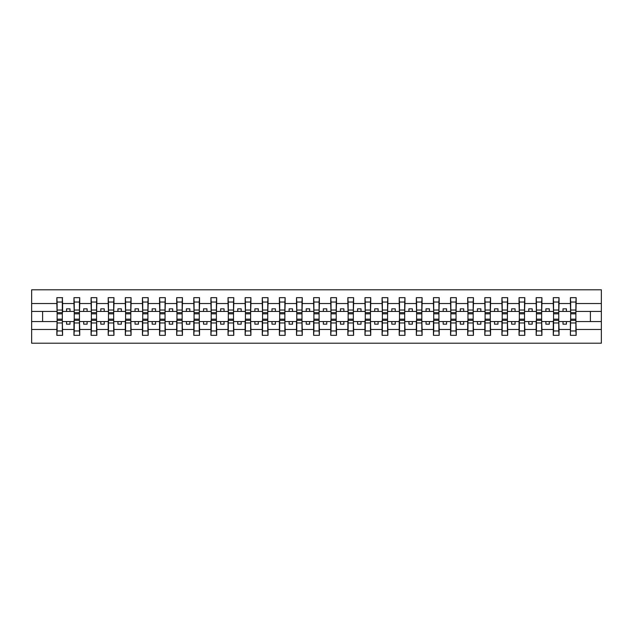 <?xml version="1.0" encoding="UTF-8"?>
<svg xmlns="http://www.w3.org/2000/svg" width="633" height="633" viewBox="0 0 633 633"><rect width="100%" height="100%" fill="white"/><g stroke="black" fill="none" stroke-linecap="round" stroke-linejoin="round"><path stroke-width="0.95" d="M57.12 319.515L56.851 329.476L31.65 329.476L31.65 343.205L601.35 343.205L601.35 329.476L576.149 329.476L576.149 335.332L570.396 335.332L570.673 316.429M570.673 319.515L570.396 321.564L563.006 321.564L563.006 324.167L566.432 324.167L566.432 321.564M570.396 335.332L570.396 321.564M575.88 319.515L576.149 329.476M553.558 319.515L553.282 321.564L545.883 321.564L545.883 324.167L549.309 324.167L549.309 321.564M570.396 329.476L559.034 329.476L559.034 335.332L553.282 335.332L553.282 321.564M558.757 319.515L559.034 329.476M536.436 319.515L536.167 321.564L528.769 321.564L528.769 324.167L532.195 324.167L532.195 321.564M553.282 329.476L541.911 329.476L541.911 335.332L536.167 335.332L536.167 321.564M541.642 319.515L541.911 329.476M519.321 319.515L519.044 321.564L511.646 321.564L511.646 324.167L515.072 324.167L515.072 321.564M536.167 329.476L524.797 329.476L524.797 335.332L519.044 335.332L519.044 321.564M524.52 319.515L524.797 329.476M502.198 319.515L501.929 321.564L494.531 321.564L494.531 324.167L497.957 324.167L497.957 321.564M519.044 329.476L507.682 329.476L507.682 335.332L501.929 335.332L501.929 321.564M507.405 319.515L507.682 329.476M485.084 319.515L484.807 321.564L477.417 321.564L477.417 324.167L480.835 324.167L480.835 321.564M501.929 329.476L490.559 329.476L490.559 335.332L484.807 335.332L484.807 321.564M490.282 319.515L490.559 329.476M467.961 319.515L467.692 321.564L460.294 321.564L460.294 324.167L463.72 324.167L463.72 321.564M484.807 329.476L473.444 329.476L473.444 335.332L467.692 335.332L467.692 321.564M473.168 319.515L473.444 329.476M450.846 319.515L450.569 321.564L443.179 321.564L443.179 324.167L446.597 324.167L446.597 321.564M467.692 329.476L456.322 329.476L456.322 335.332L450.569 335.332L450.569 321.564M456.053 319.515L456.322 329.476M433.724 319.515L433.455 321.564L426.056 321.564L426.056 324.167L429.483 324.167L429.483 321.564M450.569 329.476L439.207 329.476L439.207 335.332L433.455 335.332L433.455 321.564M438.93 319.515L439.207 329.476M416.609 319.515L416.332 321.564L408.942 321.564L408.942 324.167L412.36 324.167L412.36 321.564M433.455 329.476L422.084 329.476L422.084 335.332L416.332 335.332L416.332 321.564M421.815 319.515L422.084 329.476M399.486 319.515L399.217 321.564L391.819 321.564L391.819 324.167L395.245 324.167L395.245 321.564M416.332 329.476L404.97 329.476L404.97 335.332L399.217 335.332L399.217 321.564M404.693 319.515L404.97 329.476M382.372 319.515L382.095 321.564L374.704 321.564L374.704 324.167L378.123 324.167L378.123 321.564M399.217 329.476L387.847 329.476L387.847 335.332L382.095 335.332L382.095 321.564M387.578 319.515L387.847 329.476M365.257 319.515L364.98 321.564L357.582 321.564L357.582 324.167L361.008 324.167L361.008 321.564M382.095 329.476L370.732 329.476L370.732 335.332L364.98 335.332L364.98 321.564M370.455 319.515L370.732 329.476M348.134 319.515L347.857 321.564L340.467 321.564L340.467 324.167L343.893 324.167L343.893 321.564M364.98 329.476L353.61 329.476L353.61 335.332L347.857 335.332L347.857 321.564M353.341 319.515L353.61 329.476M331.019 319.515L330.743 321.564L323.344 321.564L323.344 324.167L326.77 324.167L326.77 321.564M347.857 329.476L336.495 329.476L336.495 335.332L330.743 335.332L330.743 321.564M336.218 319.515L336.495 329.476M313.897 319.515L313.628 321.564L306.23 321.564L306.23 324.167L309.656 324.167L309.656 321.564M330.743 329.476L319.372 329.476L319.372 335.332L313.628 335.332L313.628 321.564M319.103 319.515L319.372 329.476M296.782 319.515L296.505 321.564L289.107 321.564L289.107 324.167L292.533 324.167L292.533 321.564M313.628 329.476L302.257 329.476L302.257 335.332L296.505 335.332L296.505 321.564M301.981 319.515L302.257 329.476M279.659 319.515L279.39 321.564L271.992 321.564L271.992 324.167L275.418 324.167L275.418 321.564M296.505 329.476L285.143 329.476L285.143 335.332L279.39 335.332L279.39 321.564M284.866 319.515L285.143 329.476M262.545 319.515L262.268 321.564L254.877 321.564L254.877 324.167L258.296 324.167L258.296 321.564M279.39 329.476L268.02 329.476L268.02 335.332L262.268 335.332L262.268 321.564M267.743 319.515L268.02 329.476M245.422 319.515L245.153 321.564L237.755 321.564L237.755 324.167L241.181 324.167L241.181 321.564M262.268 329.476L250.905 329.476L250.905 335.332L245.153 335.332L245.153 321.564M250.628 319.515L250.905 329.476M228.307 319.515L228.03 321.564L220.64 321.564L220.64 324.167L224.058 324.167L224.058 321.564M245.153 329.476L233.783 329.476L233.783 335.332L228.03 335.332L228.03 321.564M233.514 319.515L233.783 329.476M211.185 319.515L210.916 321.564L203.517 321.564L203.517 324.167L206.944 324.167L206.944 321.564M228.03 329.476L216.668 329.476L216.668 335.332L210.916 335.332L210.916 321.564M216.391 319.515L216.668 329.476M194.07 319.515L193.793 321.564L186.403 321.564L186.403 324.167L189.821 324.167L189.821 321.564M210.916 329.476L199.545 329.476L199.545 335.332L193.793 335.332L193.793 321.564M199.276 319.515L199.545 329.476M176.947 319.515L176.678 321.564L169.28 321.564L169.28 324.167L172.706 324.167L172.706 321.564M193.793 329.476L182.431 329.476L182.431 335.332L176.678 335.332L176.678 321.564M182.154 319.515L182.431 329.476M159.833 319.515L159.556 321.564L152.165 321.564L152.165 324.167L155.583 324.167L155.583 321.564M176.678 329.476L165.308 329.476L165.308 335.332L159.556 335.332L159.556 321.564M165.039 319.515L165.308 329.476M142.718 319.515L142.441 321.564L135.043 321.564L135.043 324.167L138.469 324.167L138.469 321.564M159.556 329.476L148.193 329.476L148.193 335.332L142.441 335.332L142.441 321.564M147.916 319.515L148.193 329.476M125.595 319.515L125.318 321.564L117.928 321.564L117.928 324.167L121.354 324.167L121.354 321.564M142.441 329.476L131.071 329.476L131.071 335.332L125.318 335.332L125.318 321.564M130.802 319.515L131.071 329.476M108.48 319.515L108.203 321.564L100.805 321.564L100.805 324.167L104.231 324.167L104.231 321.564M125.318 329.476L113.956 329.476L113.956 335.332L108.203 335.332L108.203 321.564M113.679 319.515L113.956 329.476M91.358 319.515L91.089 321.564L83.691 321.564L83.691 324.167L87.117 324.167L87.117 321.564M108.203 329.476L96.833 329.476L96.833 335.332L91.089 335.332L91.089 321.564M96.564 319.515L96.833 329.476M74.243 319.515L73.966 321.564L66.568 321.564L66.568 324.167L69.994 324.167L69.994 321.564M91.089 329.476L79.718 329.476L79.718 335.332L73.966 335.332L73.966 321.564M79.442 319.515L79.718 329.476M570.396 297.668L576.149 297.668L575.88 302.028L570.673 302.028L570.396 297.668L570.396 303.524L559.034 303.524L558.757 313.485M570.673 313.485L570.396 303.524M553.282 297.668L559.034 297.668L558.757 302.028L553.558 302.028L553.282 297.668L553.282 303.524L541.911 303.524L541.642 313.485M553.558 313.485L553.282 303.524M536.167 297.668L541.911 297.668L541.642 302.028L536.436 302.028L536.167 297.668L536.167 303.524L524.797 303.524L524.52 313.485M536.436 313.485L536.167 303.524M519.044 297.668L524.797 297.668L524.52 302.028L519.321 302.028L519.044 297.668L519.044 303.524L507.682 303.524L507.405 313.485M519.321 313.485L519.044 303.524M501.929 297.668L507.682 297.668L507.405 302.028L502.198 302.028L501.929 297.668L501.929 303.524L490.559 303.524L490.282 313.485M502.198 313.485L501.929 303.524M484.807 297.668L490.559 297.668L490.282 302.028L485.084 302.028L484.807 297.668L484.807 303.524L473.444 303.524L473.168 313.485M485.084 313.485L484.807 303.524M467.692 297.668L473.444 297.668L473.168 302.028L467.961 302.028L467.692 297.668L467.692 303.524L456.322 303.524L456.053 313.485M467.961 313.485L467.692 303.524M450.569 297.668L456.322 297.668L456.053 302.028L450.846 302.028L450.569 297.668L450.569 303.524L439.207 303.524L438.93 313.485M450.846 313.485L450.569 303.524M433.455 297.668L439.207 297.668L438.93 302.028L433.724 302.028L433.455 297.668L433.455 303.524L422.084 303.524L421.815 313.485M433.724 313.485L433.455 303.524M416.332 297.668L422.084 297.668L421.815 302.028L416.609 302.028L416.332 297.668L416.332 303.524L404.97 303.524L404.693 313.485M416.609 313.485L416.332 303.524M399.217 297.668L404.97 297.668L404.693 302.028L399.486 302.028L399.217 297.668L399.217 303.524L387.847 303.524L387.578 313.485M399.486 313.485L399.217 303.524M382.095 297.668L387.847 297.668L387.578 302.028L382.372 302.028L382.095 297.668L382.095 303.524L370.732 303.524L370.455 313.485M382.372 313.485L382.095 303.524M364.98 297.668L370.732 297.668L370.455 302.028L365.257 302.028L364.98 297.668L364.98 303.524L353.61 303.524L353.341 313.485M365.257 313.485L364.98 303.524M347.857 297.668L353.61 297.668L353.341 302.028L348.134 302.028L347.857 297.668L347.857 303.524L336.495 303.524L336.218 313.485M348.134 313.485L347.857 303.524M330.743 297.668L336.495 297.668L336.218 302.028L331.019 302.028L330.743 297.668L330.743 303.524L319.372 303.524L319.103 313.485M331.019 313.485L330.743 303.524M313.628 297.668L319.372 297.668L319.103 302.028L313.897 302.028L313.628 297.668L313.628 303.524L302.257 303.524L301.981 313.485M313.897 313.485L313.628 303.524M296.505 297.668L302.257 297.668L301.981 302.028L296.782 302.028L296.505 297.668L296.505 303.524L285.143 303.524L284.866 313.485M296.782 313.485L296.505 303.524M279.39 297.668L285.143 297.668L284.866 302.028L279.659 302.028L279.39 297.668L279.39 303.524L268.02 303.524L267.743 313.485M279.659 313.485L279.39 303.524M262.268 297.668L268.02 297.668L267.743 302.028L262.545 302.028L262.268 297.668L262.268 303.524L250.905 303.524L250.628 313.485M262.545 313.485L262.268 303.524M245.153 297.668L250.905 297.668L250.628 302.028L245.422 302.028L245.153 297.668L245.153 303.524L233.783 303.524L233.514 313.485M245.422 313.485L245.153 303.524M228.03 297.668L233.783 297.668L233.514 302.028L228.307 302.028L228.03 297.668L228.03 303.524L216.668 303.524L216.391 313.485M228.307 313.485L228.03 303.524M210.916 297.668L216.668 297.668L216.391 302.028L211.185 302.028L210.916 297.668L210.916 303.524L199.545 303.524L199.276 313.485M211.185 313.485L210.916 303.524M193.793 297.668L199.545 297.668L199.276 302.028L194.07 302.028L193.793 297.668L193.793 303.524L182.431 303.524L182.154 313.485M194.07 313.485L193.793 303.524M176.678 297.668L182.431 297.668L182.154 302.028L176.947 302.028L176.678 297.668L176.678 303.524L165.308 303.524L165.039 313.485M176.947 313.485L176.678 303.524M159.556 297.668L165.308 297.668L165.039 302.028L159.833 302.028L159.556 297.668L159.556 303.524L148.193 303.524L147.916 313.485M159.833 313.485L159.556 303.524M142.441 297.668L148.193 297.668L147.916 302.028L142.718 302.028L142.441 297.668L142.441 303.524L131.071 303.524L130.802 313.485M142.718 313.485L142.441 303.524M125.318 297.668L131.071 297.668L130.802 302.028L125.595 302.028L125.318 297.668L125.318 303.524L113.956 303.524L113.679 313.485M125.595 313.485L125.318 303.524M108.203 297.668L113.956 297.668L113.679 302.028L108.48 302.028L108.203 297.668L108.203 303.524L96.833 303.524L96.564 313.485M108.48 313.485L108.203 303.524M91.089 297.668L96.833 297.668L96.564 302.028L91.358 302.028L91.089 297.668L91.089 303.524L79.718 303.524L79.442 313.485M91.358 313.485L91.089 303.524M73.966 297.668L79.718 297.668L79.442 302.028L74.243 302.028L73.966 297.668L73.966 303.524L62.604 303.524L62.327 297.668L62.327 316.571M74.243 313.485L73.966 303.524M56.851 329.476L56.851 335.332L62.604 335.332L62.327 319.515M62.327 302.028L57.12 302.028L56.851 297.668L56.851 303.524L31.65 303.524L31.65 289.795L601.35 289.795L601.35 303.524L576.149 303.524L575.88 313.485M57.12 313.485L56.851 303.524M576.149 297.668L576.149 303.524M559.034 297.668L559.034 303.524M541.911 297.668L541.911 303.524M524.797 297.668L524.797 303.524M507.682 297.668L507.682 303.524M490.559 297.668L490.559 303.524M473.444 297.668L473.444 303.524M456.322 297.668L456.322 303.524M439.207 297.668L439.207 303.524M422.084 297.668L422.084 303.524M404.97 297.668L404.97 303.524M387.847 297.668L387.847 303.524M370.732 297.668L370.732 303.524M353.61 297.668L353.61 303.524M336.495 297.668L336.495 303.524M319.372 297.668L319.372 303.524M302.257 297.668L302.257 303.524M285.143 297.668L285.143 303.524M268.02 297.668L268.02 303.524M250.905 297.668L250.905 303.524M233.783 297.668L233.783 303.524M216.668 297.668L216.668 303.524M199.545 297.668L199.545 303.524M182.431 297.668L182.431 303.524M165.308 297.668L165.308 303.524M148.193 297.668L148.193 303.524M131.071 297.668L131.071 303.524M113.956 297.668L113.956 303.524M96.833 297.668L96.833 303.524M79.718 297.668L79.718 303.524M73.966 329.476L62.604 329.476M56.851 297.668L62.604 297.668M563.006 321.564L559.034 321.564M570.396 311.436L566.432 311.436L566.432 308.833L563.006 308.833L563.006 311.436L559.034 311.436M563.006 311.436L566.432 311.436M545.883 321.564L541.911 321.564M553.282 311.436L549.309 311.436L549.309 308.833L545.883 308.833L545.883 311.436L541.911 311.436M545.883 311.436L549.309 311.436M528.769 321.564L524.797 321.564M536.167 311.436L532.195 311.436L532.195 308.833L528.769 308.833L528.769 311.436L524.797 311.436M528.769 311.436L532.195 311.436M511.646 321.564L507.682 321.564M519.044 311.436L515.072 311.436L515.072 308.833L511.646 308.833L511.646 311.436L507.682 311.436M511.646 311.436L515.072 311.436M494.531 321.564L490.559 321.564M501.929 311.436L497.957 311.436L497.957 308.833L494.531 308.833L494.531 311.436L490.559 311.436M494.531 311.436L497.957 311.436M477.417 321.564L473.444 321.564M484.807 311.436L480.835 311.436L480.835 308.833L477.417 308.833L477.417 311.436L473.444 311.436M477.417 311.436L480.835 311.436M460.294 321.564L456.322 321.564M467.692 311.436L463.72 311.436L463.72 308.833L460.294 308.833L460.294 311.436L456.322 311.436M460.294 311.436L463.72 311.436M443.179 321.564L439.207 321.564M450.569 311.436L446.597 311.436L446.597 308.833L443.179 308.833L443.179 311.436L439.207 311.436M443.179 311.436L446.597 311.436M426.056 321.564L422.084 321.564M433.455 311.436L429.483 311.436L429.483 308.833L426.056 308.833L426.056 311.436L422.084 311.436M426.056 311.436L429.483 311.436M408.942 321.564L404.97 321.564M416.332 311.436L412.36 311.436L412.36 308.833L408.942 308.833L408.942 311.436L404.97 311.436M408.942 311.436L412.36 311.436M391.819 321.564L387.847 321.564M399.217 311.436L395.245 311.436L395.245 308.833L391.819 308.833L391.819 311.436L387.847 311.436M391.819 311.436L395.245 311.436M374.704 321.564L370.732 321.564M382.095 311.436L378.123 311.436L378.123 308.833L374.704 308.833L374.704 311.436L370.732 311.436M374.704 311.436L378.123 311.436M357.582 321.564L353.61 321.564M364.98 311.436L361.008 311.436L361.008 308.833L357.582 308.833L357.582 311.436L353.61 311.436M357.582 311.436L361.008 311.436M340.467 321.564L336.495 321.564M347.857 311.436L343.893 311.436L343.893 308.833L340.467 308.833L340.467 311.436L336.495 311.436M340.467 311.436L343.893 311.436M323.344 321.564L319.372 321.564M330.743 311.436L326.77 311.436L326.77 308.833L323.344 308.833L323.344 311.436L319.372 311.436M323.344 311.436L326.77 311.436M306.23 321.564L302.257 321.564M313.628 311.436L309.656 311.436L309.656 308.833L306.23 308.833L306.23 311.436L302.257 311.436M306.23 311.436L309.656 311.436M289.107 321.564L285.143 321.564M296.505 311.436L292.533 311.436L292.533 308.833L289.107 308.833L289.107 311.436L285.143 311.436M289.107 311.436L292.533 311.436M271.992 321.564L268.02 321.564M279.39 311.436L275.418 311.436L275.418 308.833L271.992 308.833L271.992 311.436L268.02 311.436M271.992 311.436L275.418 311.436M254.877 321.564L250.905 321.564M262.268 311.436L258.296 311.436L258.296 308.833L254.877 308.833L254.877 311.436L250.905 311.436M254.877 311.436L258.296 311.436M237.755 321.564L233.783 321.564M245.153 311.436L241.181 311.436L241.181 308.833L237.755 308.833L237.755 311.436L233.783 311.436M237.755 311.436L241.181 311.436M220.64 321.564L216.668 321.564M228.03 311.436L224.058 311.436L224.058 308.833L220.64 308.833L220.64 311.436L216.668 311.436M220.64 311.436L224.058 311.436M203.517 321.564L199.545 321.564M210.916 311.436L206.944 311.436L206.944 308.833L203.517 308.833L203.517 311.436L199.545 311.436M203.517 311.436L206.944 311.436M186.403 321.564L182.431 321.564M193.793 311.436L189.821 311.436L189.821 308.833L186.403 308.833L186.403 311.436L182.431 311.436M186.403 311.436L189.821 311.436M169.28 321.564L165.308 321.564M176.678 311.436L172.706 311.436L172.706 308.833L169.28 308.833L169.28 311.436L165.308 311.436M169.28 311.436L172.706 311.436M152.165 321.564L148.193 321.564M159.556 311.436L155.583 311.436L155.583 308.833L152.165 308.833L152.165 311.436L148.193 311.436M152.165 311.436L155.583 311.436M135.043 321.564L131.071 321.564M142.441 311.436L138.469 311.436L138.469 308.833L135.043 308.833L135.043 311.436L131.071 311.436M135.043 311.436L138.469 311.436M117.928 321.564L113.956 321.564M125.318 311.436L121.354 311.436L121.354 308.833L117.928 308.833L117.928 311.436L113.956 311.436M117.928 311.436L121.354 311.436M100.805 321.564L96.833 321.564M108.203 311.436L104.231 311.436L104.231 308.833L100.805 308.833L100.805 311.436L96.833 311.436M100.805 311.436L104.231 311.436M83.691 321.564L79.718 321.564M91.089 311.436L87.117 311.436L87.117 308.833L83.691 308.833L83.691 311.436L79.718 311.436M83.691 311.436L87.117 311.436M66.568 321.564L62.604 321.564M73.966 311.436L69.994 311.436L69.994 308.833L66.568 308.833L66.568 311.436L62.604 311.436L62.604 303.524M66.568 311.436L69.994 311.436M62.604 311.436L62.327 313.485M56.851 321.564L31.65 321.564L31.65 303.524M31.65 329.476L31.65 321.564M56.851 311.436L31.65 311.436M601.35 329.476L601.35 303.524M42.609 321.564L42.609 311.436M601.35 311.436L590.391 311.436L590.391 321.564L576.149 321.564M601.35 321.564L590.391 321.564M590.391 311.436L576.149 311.436M57.12 302.028L57.12 316.571M56.851 335.332L57.12 330.972L62.327 330.972L62.604 335.332M62.327 330.972L62.327 316.429M57.12 330.972L57.12 316.429M74.243 302.028L74.243 316.571M79.442 302.028L79.442 316.571M91.358 302.028L91.358 316.571M96.564 302.028L96.564 316.571M108.48 302.028L108.48 316.571M113.679 302.028L113.679 316.571M125.595 302.028L125.595 316.571M130.802 302.028L130.802 316.571M73.966 335.332L74.243 330.972L79.442 330.972L79.718 335.332M79.442 330.972L79.442 316.429M74.243 330.972L74.243 316.429M91.089 335.332L91.358 330.972L96.564 330.972L96.833 335.332M96.564 330.972L96.564 316.429M91.358 330.972L91.358 316.429M108.203 335.332L108.48 330.972L113.679 330.972L113.956 335.332M113.679 330.972L113.679 316.429M108.48 330.972L108.48 316.429M125.318 335.332L125.595 330.972L130.802 330.972L131.071 335.332M130.802 330.972L130.802 316.429M125.595 330.972L125.595 316.429M142.718 302.028L142.718 316.571M147.916 302.028L147.916 316.571M142.441 335.332L142.718 330.972L147.916 330.972L148.193 335.332M147.916 330.972L147.916 316.429M142.718 330.972L142.718 316.429M159.833 302.028L159.833 316.571M165.039 302.028L165.039 316.571M159.556 335.332L159.833 330.972L165.039 330.972L165.308 335.332M165.039 330.972L165.039 316.429M159.833 330.972L159.833 316.429M176.947 302.028L176.947 316.571M182.154 302.028L182.154 316.571M176.678 335.332L176.947 330.972L182.154 330.972L182.431 335.332M182.154 330.972L182.154 316.429M176.947 330.972L176.947 316.429M194.07 302.028L194.07 316.571M199.276 302.028L199.276 316.571M193.793 335.332L194.07 330.972L199.276 330.972L199.545 335.332M199.276 330.972L199.276 316.429M194.07 330.972L194.07 316.429M211.185 302.028L211.185 316.571M216.391 302.028L216.391 316.571M210.916 335.332L211.185 330.972L216.391 330.972L216.668 335.332M216.391 330.972L216.391 316.429M211.185 330.972L211.185 316.429M228.307 302.028L228.307 316.571M233.514 302.028L233.514 316.571M228.03 335.332L228.307 330.972L233.514 330.972L233.783 335.332M233.514 330.972L233.514 316.429M228.307 330.972L228.307 316.429M245.422 302.028L245.422 316.571M250.628 302.028L250.628 316.571M245.153 335.332L245.422 330.972L250.628 330.972L250.905 335.332M250.628 330.972L250.628 316.429M245.422 330.972L245.422 316.429M262.545 302.028L262.545 316.571M267.743 302.028L267.743 316.571M262.268 335.332L262.545 330.972L267.743 330.972L268.02 335.332M267.743 330.972L267.743 316.429M262.545 330.972L262.545 316.429M279.659 302.028L279.659 316.571M284.866 302.028L284.866 316.571M279.39 335.332L279.659 330.972L284.866 330.972L285.143 335.332M284.866 330.972L284.866 316.429M279.659 330.972L279.659 316.429M296.782 302.028L296.782 316.571M301.981 302.028L301.981 316.571M296.505 335.332L296.782 330.972L301.981 330.972L302.257 335.332M301.981 330.972L301.981 316.429M296.782 330.972L296.782 316.429M313.897 302.028L313.897 316.571M319.103 302.028L319.103 316.571M313.628 335.332L313.897 330.972L319.103 330.972L319.372 335.332M319.103 330.972L319.103 316.429M313.897 330.972L313.897 316.429M331.019 302.028L331.019 316.571M336.218 302.028L336.218 316.571M348.134 302.028L348.134 316.571M353.341 302.028L353.341 316.571M365.257 302.028L365.257 316.571M370.455 302.028L370.455 316.571M382.372 302.028L382.372 316.571M387.578 302.028L387.578 316.571M399.486 302.028L399.486 316.571M404.693 302.028L404.693 316.571M416.609 302.028L416.609 316.571M421.815 302.028L421.815 316.571M433.724 302.028L433.724 316.571M438.93 302.028L438.93 316.571M450.846 302.028L450.846 316.571M456.053 302.028L456.053 316.571M467.961 302.028L467.961 316.571M473.168 302.028L473.168 316.571M485.084 302.028L485.084 316.571M490.282 302.028L490.282 316.571M502.198 302.028L502.198 316.571M507.405 302.028L507.405 316.571M519.321 302.028L519.321 316.571M524.52 302.028L524.52 316.571M536.436 302.028L536.436 316.571M541.642 302.028L541.642 316.571M553.558 302.028L553.558 316.571M558.757 302.028L558.757 316.571M330.743 335.332L331.019 330.972L336.218 330.972L336.495 335.332M336.218 330.972L336.218 316.429M331.019 330.972L331.019 316.429M347.857 335.332L348.134 330.972L353.341 330.972L353.61 335.332M353.341 330.972L353.341 316.429M348.134 330.972L348.134 316.429M364.98 335.332L365.257 330.972L370.455 330.972L370.732 335.332M370.455 330.972L370.455 316.429M365.257 330.972L365.257 316.429M382.095 335.332L382.372 330.972L387.578 330.972L387.847 335.332M387.578 330.972L387.578 316.429M382.372 330.972L382.372 316.429M399.217 335.332L399.486 330.972L404.693 330.972L404.97 335.332M404.693 330.972L404.693 316.429M399.486 330.972L399.486 316.429M416.332 335.332L416.609 330.972L421.815 330.972L422.084 335.332M421.815 330.972L421.815 316.429M416.609 330.972L416.609 316.429M433.455 335.332L433.724 330.972L438.93 330.972L439.207 335.332M438.93 330.972L438.93 316.429M433.724 330.972L433.724 316.429M450.569 335.332L450.846 330.972L456.053 330.972L456.322 335.332M456.053 330.972L456.053 316.429M450.846 330.972L450.846 316.429M467.692 335.332L467.961 330.972L473.168 330.972L473.444 335.332M473.168 330.972L473.168 316.429M467.961 330.972L467.961 316.429M484.807 335.332L485.084 330.972L490.282 330.972L490.559 335.332M490.282 330.972L490.282 316.429M485.084 330.972L485.084 316.429M501.929 335.332L502.198 330.972L507.405 330.972L507.682 335.332M507.405 330.972L507.405 316.429M502.198 330.972L502.198 316.429M519.044 335.332L519.321 330.972L524.52 330.972L524.797 335.332M524.52 330.972L524.52 316.429M519.321 330.972L519.321 316.429M536.167 335.332L536.436 330.972L541.642 330.972L541.911 335.332M541.642 330.972L541.642 316.429M536.436 330.972L536.436 316.429M553.282 335.332L553.558 330.972L558.757 330.972L559.034 335.332M558.757 330.972L558.757 316.429M553.558 330.972L553.558 316.429M570.673 302.028L570.673 316.571M575.88 302.028L575.88 316.571M570.673 330.972L575.88 330.972L576.149 335.332M575.88 330.972L575.88 316.429M62.327 310.035L57.12 310.035M62.327 312.67L57.12 312.67M57.12 322.965L62.327 322.965M57.12 320.33L62.327 320.33M79.442 310.035L74.243 310.035M79.442 312.67L74.243 312.67M96.564 310.035L91.358 310.035M96.564 312.67L91.358 312.67M113.679 310.035L108.48 310.035M113.679 312.67L108.48 312.67M130.802 310.035L125.595 310.035M130.802 312.67L125.595 312.67M74.243 322.965L79.442 322.965M74.243 320.33L79.442 320.33M91.358 322.965L96.564 322.965M91.358 320.33L96.564 320.33M108.48 322.965L113.679 322.965M108.48 320.33L113.679 320.33M125.595 322.965L130.802 322.965M125.595 320.33L130.802 320.33M147.916 310.035L142.718 310.035M147.916 312.67L142.718 312.67M142.718 322.965L147.916 322.965M142.718 320.33L147.916 320.33M165.039 310.035L159.833 310.035M165.039 312.67L159.833 312.67M159.833 322.965L165.039 322.965M159.833 320.33L165.039 320.33M182.154 310.035L176.947 310.035M182.154 312.67L176.947 312.67M176.947 322.965L182.154 322.965M176.947 320.33L182.154 320.33M199.276 310.035L194.07 310.035M199.276 312.67L194.07 312.67M194.07 322.965L199.276 322.965M194.07 320.33L199.276 320.33M216.391 310.035L211.185 310.035M216.391 312.67L211.185 312.67M211.185 322.965L216.391 322.965M211.185 320.33L216.391 320.33M233.514 310.035L228.307 310.035M233.514 312.67L228.307 312.67M228.307 322.965L233.514 322.965M228.307 320.33L233.514 320.33M250.628 310.035L245.422 310.035M250.628 312.67L245.422 312.67M245.422 322.965L250.628 322.965M245.422 320.33L250.628 320.33M267.743 310.035L262.545 310.035M267.743 312.67L262.545 312.67M262.545 322.965L267.743 322.965M262.545 320.33L267.743 320.33M284.866 310.035L279.659 310.035M284.866 312.67L279.659 312.67M279.659 322.965L284.866 322.965M279.659 320.33L284.866 320.33M301.981 310.035L296.782 310.035M301.981 312.67L296.782 312.67M296.782 322.965L301.981 322.965M296.782 320.33L301.981 320.33M319.103 310.035L313.897 310.035M319.103 312.67L313.897 312.67M313.897 322.965L319.103 322.965M313.897 320.33L319.103 320.33M336.218 310.035L331.019 310.035M336.218 312.67L331.019 312.67M353.341 310.035L348.134 310.035M353.341 312.67L348.134 312.67M370.455 310.035L365.257 310.035M370.455 312.67L365.257 312.67M387.578 310.035L382.372 310.035M387.578 312.67L382.372 312.67M404.693 310.035L399.486 310.035M404.693 312.67L399.486 312.67M421.815 310.035L416.609 310.035M421.815 312.67L416.609 312.67M438.93 310.035L433.724 310.035M438.93 312.67L433.724 312.67M456.053 310.035L450.846 310.035M456.053 312.67L450.846 312.67M473.168 310.035L467.961 310.035M473.168 312.67L467.961 312.67M490.282 310.035L485.084 310.035M490.282 312.67L485.084 312.67M507.405 310.035L502.198 310.035M507.405 312.67L502.198 312.67M524.52 310.035L519.321 310.035M524.52 312.67L519.321 312.67M541.642 310.035L536.436 310.035M541.642 312.67L536.436 312.67M558.757 310.035L553.558 310.035M558.757 312.67L553.558 312.67M331.019 322.965L336.218 322.965M331.019 320.33L336.218 320.33M348.134 322.965L353.341 322.965M348.134 320.33L353.341 320.33M365.257 322.965L370.455 322.965M365.257 320.33L370.455 320.33M382.372 322.965L387.578 322.965M382.372 320.33L387.578 320.33M399.486 322.965L404.693 322.965M399.486 320.33L404.693 320.33M416.609 322.965L421.815 322.965M416.609 320.33L421.815 320.33M433.724 322.965L438.93 322.965M433.724 320.33L438.93 320.33M450.846 322.965L456.053 322.965M450.846 320.33L456.053 320.33M467.961 322.965L473.168 322.965M467.961 320.33L473.168 320.33M485.084 322.965L490.282 322.965M485.084 320.33L490.282 320.33M502.198 322.965L507.405 322.965M502.198 320.33L507.405 320.33M519.321 322.965L524.52 322.965M519.321 320.33L524.52 320.33M536.436 322.965L541.642 322.965M536.436 320.33L541.642 320.33M553.558 322.965L558.757 322.965M553.558 320.33L558.757 320.33M575.88 310.035L570.673 310.035M575.88 312.67L570.673 312.67M570.673 322.965L575.88 322.965M570.673 320.33L575.88 320.33M62.327 313.833L57.12 313.833M57.12 319.167L62.327 319.167M79.442 313.833L74.243 313.833M96.564 313.833L91.358 313.833M113.679 313.833L108.48 313.833M130.802 313.833L125.595 313.833M74.243 319.167L79.442 319.167M91.358 319.167L96.564 319.167M108.48 319.167L113.679 319.167M125.595 319.167L130.802 319.167M147.916 313.833L142.718 313.833M142.718 319.167L147.916 319.167M165.039 313.833L159.833 313.833M159.833 319.167L165.039 319.167M182.154 313.833L176.947 313.833M176.947 319.167L182.154 319.167M199.276 313.833L194.07 313.833M194.07 319.167L199.276 319.167M216.391 313.833L211.185 313.833M211.185 319.167L216.391 319.167M233.514 313.833L228.307 313.833M228.307 319.167L233.514 319.167M250.628 313.833L245.422 313.833M245.422 319.167L250.628 319.167M267.743 313.833L262.545 313.833M262.545 319.167L267.743 319.167M284.866 313.833L279.659 313.833M279.659 319.167L284.866 319.167M301.981 313.833L296.782 313.833M296.782 319.167L301.981 319.167M319.103 313.833L313.897 313.833M313.897 319.167L319.103 319.167M336.218 313.833L331.019 313.833M353.341 313.833L348.134 313.833M370.455 313.833L365.257 313.833M387.578 313.833L382.372 313.833M404.693 313.833L399.486 313.833M421.815 313.833L416.609 313.833M438.93 313.833L433.724 313.833M456.053 313.833L450.846 313.833M473.168 313.833L467.961 313.833M490.282 313.833L485.084 313.833M507.405 313.833L502.198 313.833M524.52 313.833L519.321 313.833M541.642 313.833L536.436 313.833M558.757 313.833L553.558 313.833M331.019 319.167L336.218 319.167M348.134 319.167L353.341 319.167M365.257 319.167L370.455 319.167M382.372 319.167L387.578 319.167M399.486 319.167L404.693 319.167M416.609 319.167L421.815 319.167M433.724 319.167L438.93 319.167M450.846 319.167L456.053 319.167M467.961 319.167L473.168 319.167M485.084 319.167L490.282 319.167M502.198 319.167L507.405 319.167M519.321 319.167L524.52 319.167M536.436 319.167L541.642 319.167M553.558 319.167L558.757 319.167M575.88 313.833L570.673 313.833M570.673 319.167L575.88 319.167"/></g></svg>
